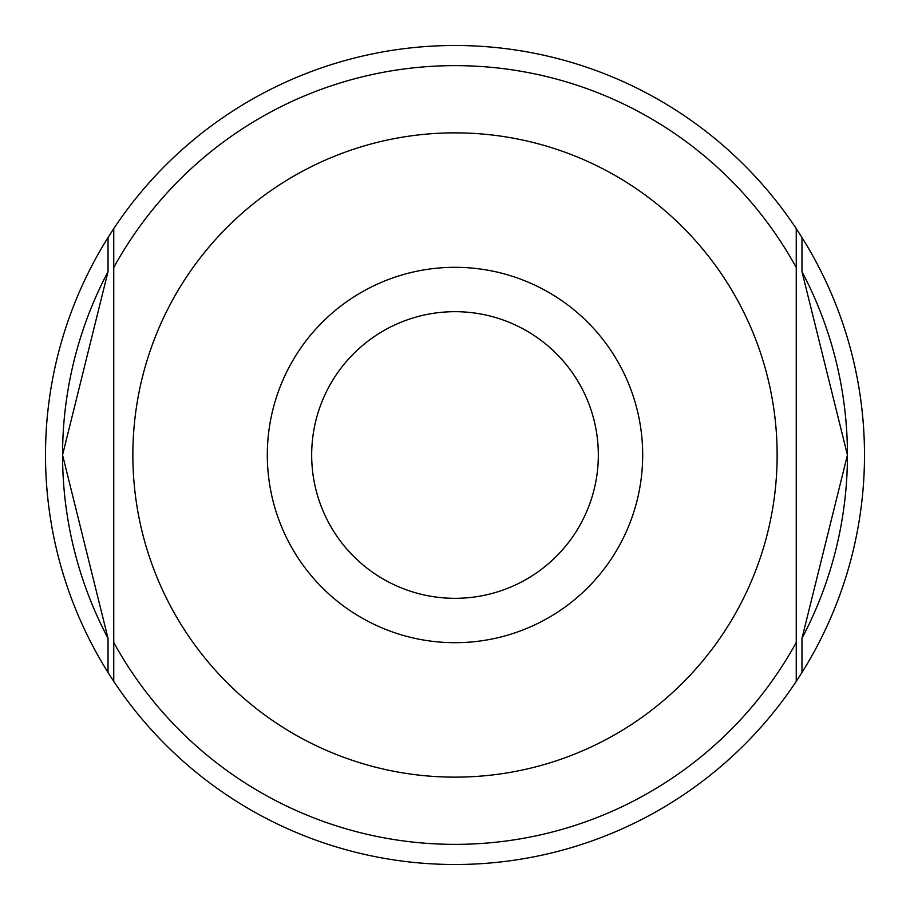 <?xml version="1.0" encoding="UTF-8"?>
<svg xmlns="http://www.w3.org/2000/svg" width="910" height="910" viewBox="0 0 910 910"><rect width="100%" height="100%" fill="white"/><g stroke="black" fill="none" stroke-linecap="round" stroke-linejoin="round"><path stroke-width="1.36" d="M108.028 271.658A392.438 392.438 0 0 0 62.562 455L108.028 271.658L108.028 237.521A409.5 409.5 0 0 0 108.028 672.479L108.028 638.342L62.562 455A392.438 392.438 0 0 0 108.028 638.342M801.972 638.342A392.438 392.438 0 0 0 847.438 455L801.972 638.342L801.972 672.479A409.5 409.5 0 0 0 801.972 237.521L801.972 271.658L847.438 455A392.438 392.438 0 0 0 801.972 271.658M801.972 672.479L796.25 681.362L796.25 228.637L801.972 237.521M113.75 642.483A389.355 389.355 0 0 0 796.25 642.483L796.25 681.362A409.5 409.5 0 0 1 113.75 681.362L113.75 228.637L113.75 681.362L108.028 672.479M108.028 237.521L113.75 228.637A409.5 409.5 0 0 1 796.25 228.637L796.25 267.517A389.355 389.355 0 0 0 113.75 267.517M796.25 642.483L796.25 267.517M642.688 455A187.688 187.688 0 0 0 455 267.312A187.688 187.688 0 0 0 267.312 455A187.688 187.688 0 0 0 455 642.688A187.688 187.688 0 0 0 642.688 455M311.675 455A143.325 143.325 0 0 0 455 598.325A143.325 143.325 0 0 0 598.325 455A143.325 143.325 0 0 0 455 311.675A143.325 143.325 0 0 0 311.675 455M132.86 455A322.14 322.14 0 0 0 455 777.14A322.14 322.14 0 0 0 777.14 455A322.14 322.14 0 0 0 455 132.86A322.14 322.14 0 0 0 132.86 455"/></g></svg>
